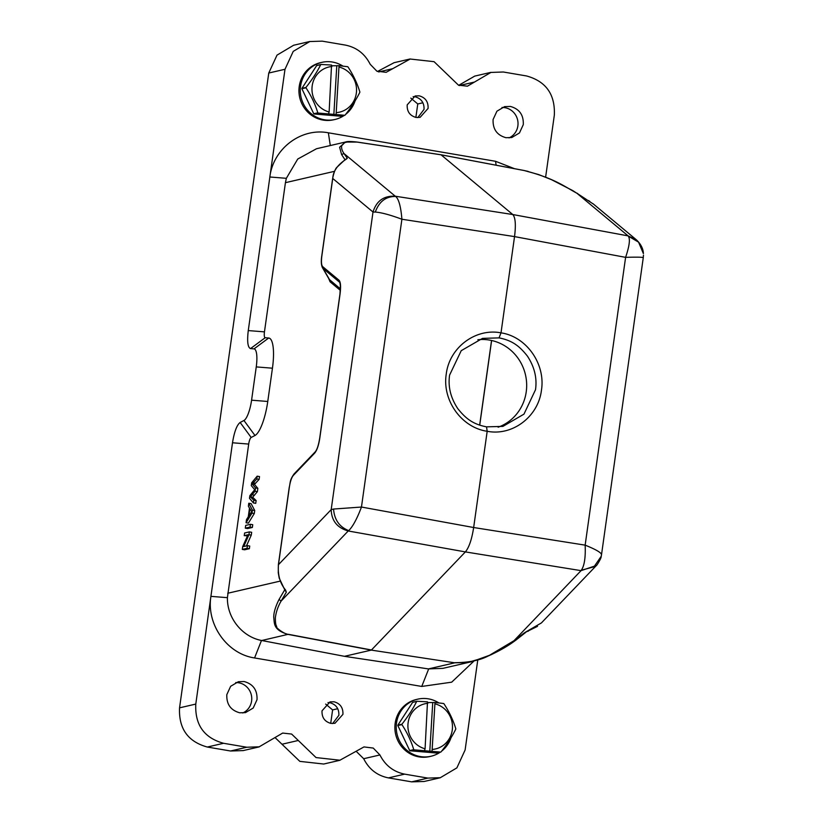 <?xml version="1.0" encoding="UTF-8"?>
<svg xmlns="http://www.w3.org/2000/svg" width="823" height="823" viewBox="0 0 823 823"><rect width="100%" height="100%" fill="white"/><g stroke="black" fill="none" stroke-linecap="round" stroke-linejoin="round"><path stroke-width="1.23" d="M486.537 426.849L502.894 426.396L523.963 414.144L535.506 389.742C537.193 378.117 534.497 366.914 527.42 356.122C519.889 346.627 512.914 340.599 499.047 337.883L482.515 338.376L461.23 350.67L449.595 375.103C447.907 386.717 450.654 397.91 457.825 408.681C465.448 418.156 472.505 424.174 486.537 426.849L487.185 431.273C461.487 427.61 441.992 400.245 446.261 374.012C449.399 347.584 475.488 327.883 501.012 332.852L499.047 337.883M491.67 654.511L471.836 661.661L467.701 662.484L454.78 662.813L371.276 650.108L288.081 634.41C273.041 629.955 274.553 623.649 273.73 617.065C273.771 612.322 275.551 606.448 279.059 599.442L281.116 601.068C278.02 606.366 276.096 611.9 275.366 617.682C275.355 622.6 275.798 625.49 276.693 626.344C275.047 627.918 286.61 635.181 288.266 634.296L371.461 649.985L465.376 551.904C469.048 547.49 471.816 539.363 473.657 527.522L585.153 545.145C585.678 557.469 584.392 565.843 581.295 570.246L593.98 566.821L601.222 556.276L601.51 554.702C601.356 552.665 595.893 549.476 585.153 545.145L625.603 257.352L514.54 236.602L501.012 332.852C526.453 336.576 545.711 363.982 541.452 390.225C538.304 416.654 512.441 436.293 487.185 431.273L473.657 527.522L361.462 507.04C357.12 518.603 352.882 526.463 348.736 530.619C339.457 527.008 334.395 519.817 333.552 509.046L361.462 507.04L401.902 219.237C390.267 214.906 381.388 212.519 375.298 212.056C379.115 201.532 385.915 196.337 395.698 196.471C398.795 199.104 400.863 206.686 401.902 219.237L514.54 236.602C516.011 224.844 515.435 217.488 512.791 214.536L441.056 154.806L524.138 170.526C554.568 178.334 564.424 186.512 576.851 193.21L585.883 199.115M477.854 339.745A45.172 43.31 -103 0 1 526.226 391.882A45.172 43.31 -103 0 1 498.131 427.209M440.212 752.191A29.299 28.095 -103 0 1 430.995 756.255L429.637 756.574A29.299 28.095 -103 0 1 394.927 725.66A29.299 28.095 -103 0 1 416.417 699.478L417.775 699.159A29.299 28.095 -103 0 1 438.844 702.904M450.994 737.768A29.299 28.095 -103 0 1 441.601 751.173M430.995 756.255A29.299 28.095 -103 0 1 396.285 725.341A29.299 28.095 -103 0 1 417.775 699.159M427.826 703.305A23.198 22.242 77 0 0 407.951 724.487A23.198 22.242 77 0 0 425.079 748.796L427.497 701.854L417.014 701.268L412.961 702.204A28.085 26.922 77 0 0 412.611 702.379L397.869 725.145A28.085 26.922 77 0 0 397.848 725.547L409.7 750.555A28.085 26.922 77 0 0 410.029 750.782L436.622 753.024L440.675 752.088A28.085 26.922 -103 0 0 441.025 751.913C447.228 744.074 452.146 736.482 455.767 729.147A28.085 26.922 -103 0 0 455.777 728.941A28.085 26.922 -103 0 0 455.788 728.746C453.185 720.156 449.235 711.823 443.936 703.737A28.085 26.922 -103 0 0 443.618 703.511L434.986 702.492L427.662 702.595M440.675 752.088L414.082 749.846L410.029 750.782M414.082 749.846A28.085 26.922 -103 0 1 413.763 749.619L409.7 750.555M397.848 725.547L401.902 724.61C407.159 732.583 411.109 740.916 413.763 749.619M401.902 724.61A28.085 26.922 -103 0 1 401.922 724.405A28.085 26.922 -103 0 1 401.933 724.209L397.869 725.145M412.611 702.379L416.675 701.443C413.115 708.665 408.198 716.257 401.933 724.209M425.079 748.796L424.565 750.432M429.771 751.594L432.713 703.017M432.054 751.07L434.986 702.492M432.579 749.424A23.198 22.242 77 0 0 452.444 728.242A23.198 22.242 77 0 0 435.316 703.932M344.261 115.385A29.299 28.095 -103 0 1 335.043 119.458L333.696 119.767A29.299 28.095 -103 0 1 298.986 88.853A29.299 28.095 -103 0 1 320.476 62.671L321.824 62.363A29.299 28.095 -103 0 1 342.903 66.097M355.052 100.962A29.299 28.095 -103 0 1 345.66 114.366M335.043 119.458A29.299 28.095 -103 0 1 300.333 88.534A29.299 28.095 -103 0 1 321.824 62.363M331.875 66.498A23.198 22.242 77 0 0 312.01 87.68A23.198 22.242 77 0 0 329.128 111.99L331.546 65.048L321.063 64.461L317.009 65.398A28.085 26.922 77 0 0 316.67 65.573L301.928 88.349A28.085 26.922 77 0 0 301.897 88.74L313.758 113.749A28.085 26.922 77 0 0 314.077 113.975L340.671 116.218L344.734 115.282A28.085 26.922 -103 0 0 345.074 115.107C351.277 107.268 356.194 99.676 359.816 92.341A28.085 26.922 -103 0 0 359.826 92.145A28.085 26.922 -103 0 0 359.846 91.939C357.244 83.36 353.293 75.016 347.985 66.93A28.085 26.922 -103 0 0 347.666 66.704L339.045 65.686L331.72 65.789M344.734 115.282L318.131 113.039L314.077 113.975M318.131 113.039A28.085 26.922 -103 0 1 317.812 112.813L313.758 113.749M301.897 88.74L305.961 87.804C311.207 95.777 315.158 104.11 317.812 112.813M305.961 87.804A28.085 26.922 -103 0 1 305.971 87.608A28.085 26.922 -103 0 1 305.981 87.403L301.928 88.349M316.67 65.573L320.723 64.636C317.164 71.868 312.256 79.461 305.981 87.403M329.128 111.99L328.614 113.625M333.829 114.788L336.761 66.21M336.113 114.263L339.045 65.686M336.628 112.617A23.198 22.242 77 0 0 356.503 91.435A23.198 22.242 77 0 0 339.374 67.126M269.707 177.984A36.623 35.122 -103 0 1 269.862 176.996L248.268 330.579L264.461 331.864L285.427 182.675L334.652 171.287M330.712 723.376L332.605 709.899L325.671 704.087M332.605 709.899L337.718 708.716M422.878 102.772L417.765 103.955L410.831 98.132M415.872 117.422L417.765 103.955M509.026 137.894A15.874 15.215 77 0 0 517.873 125.898A15.874 15.215 77 0 0 501.989 107.494M510.383 106.445L504.612 106.63L496.927 111.198L493.1 119.5C492.668 129.139 496.969 135.209 505.991 137.708L511.772 137.523L519.457 132.956L523.284 124.643C523.716 115.004 519.416 108.945 510.383 106.445M242.754 712.985A15.874 15.215 77 0 0 251.601 700.99A15.874 15.215 77 0 0 235.728 682.586M244.122 681.537L238.351 681.722L230.656 686.289L226.829 694.591C226.397 704.231 230.697 710.3 239.73 712.8L245.501 712.615L253.186 708.047L257.013 699.735C257.445 690.096 253.145 684.036 244.122 681.537M477.762 660.036L465.118 749.969L456.878 767.869L440.315 777.704L427.878 778.095L404.659 774.134C393.497 771.84 385.257 765.441 379.917 754.958L373.241 748.066L363.982 746.924L339.92 760.215L316.042 757.572L291.62 734.054L282.67 733.067L259.194 746.811L246.777 747.233L223.558 743.282C204.114 737.902 194.856 724.837 195.781 704.077L210.914 596.356L227.405 597.673C227.014 618.227 242.415 636.837 261.488 640.469L254.564 657.958L421.746 686.444L451.693 682.174L473.842 661.167M440.326 777.735L424.092 781.49L411.644 781.85L388.425 777.889C377.243 775.647 369.002 769.248 363.684 758.713L356.4 751.522M243.001 750.597L230.543 750.998L207.324 747.037L223.558 743.282M514.498 168.684L495.549 161.287L328.367 132.801C301.156 127.493 273.195 148.613 269.851 176.996L284.995 69.276L293.235 51.376L309.798 41.541L322.235 41.15L345.454 45.111C356.616 47.405 364.856 53.793 370.206 64.287L376.872 71.179L386.131 72.321L410.193 59.03L434.071 61.674L458.493 85.18L467.443 86.178L490.92 72.434L503.337 72.002L526.555 75.963C545.999 81.333 555.258 94.408 554.332 115.158L545.618 177.192M458.73 85.294L474.645 76.158M377.49 71.478L394.022 62.733M293.564 45.296L277.012 55.131L268.761 73.031L179.548 707.842C178.622 728.592 187.881 741.667 207.324 747.037M323.634 764.022L299.839 761.368L275.16 737.696M417.817 117.607L424.03 109.366C424.287 102.803 421.304 98.606 415.101 96.764L413.136 96.651M419.154 95.828L415.162 95.952L407.19 104.871C406.891 111.537 409.864 115.734 416.119 117.463L420.111 117.339L428.083 108.43C428.382 101.754 425.409 97.556 419.154 95.828M332.657 723.561L338.87 715.31C339.117 708.737 336.144 704.539 329.941 702.719L327.976 702.595M333.994 701.772L330.002 701.896L322.03 710.815C321.731 717.491 324.704 721.689 330.959 723.417L334.951 723.294L342.924 714.374C343.222 707.708 340.249 703.5 333.994 701.772M601.51 554.702L601.325 555.813M643.452 255.151L643.257 257.712C642.866 257.136 636.981 257.013 625.603 257.352C629.482 245.882 630.367 238.793 628.258 236.098L638.555 242.147L643.37 253.556M333.552 509.046L331.185 509.622L373.004 212.015L375.298 212.056M596.397 565.473L581.059 570.648L465.376 551.904L348.222 530.979C337.204 527.852 331.525 520.733 331.185 509.622L278.462 564.681C277.639 574.948 280.026 583.414 285.612 590.07L284.521 589.402M454.965 662.69C470.468 662.546 482.473 659.789 490.961 654.408L513.953 640.736L524.436 632.784L541.411 622.918L596.058 565.854M527.8 631.323L528.356 631.138M593.609 204.207L585.42 198.878M278.462 564.681L289.326 487.401C290.21 481.496 291.568 477.474 293.42 475.324L314.592 453.216C316.989 450.397 318.748 445.222 319.859 437.692L340.033 294.192C341.01 286.476 340.64 281.795 338.922 280.149L322.739 266.683C321.382 265.315 321.093 261.683 321.875 255.758L332.739 178.478L373.004 212.015C376.481 200.874 383.899 195.607 395.266 196.213L512.791 214.536L628.114 235.882L636.261 239.73M332.739 178.478C333.15 171.163 337.625 164.744 346.154 159.24L345.526 159.312M322.739 266.683L323.069 268.473L322.482 267.732L329.241 279.419L340.444 288.924M338.922 280.149L339.755 282.515C340.434 281.97 340.496 285.879 339.93 294.253L319.766 437.733M339.858 282.731L340.568 286.404M314.592 453.216L315.384 451.714M293.42 475.324L294.223 473.842M537.522 626.344L524.436 632.784M346.154 159.24L347.285 158.304L345.002 159.734L341.586 154.539L339.611 147.245L345.444 142.04C346.987 141.33 350.948 141.35 357.347 142.081L440.953 154.765L524.045 170.484L538.746 174.589L551.431 179.651L572.849 190.638L586.099 199.289M347.285 158.304L344.004 153.541C342.049 150.763 341.278 148.161 341.689 145.722L344.724 142.605L348.787 141.679L357.439 142.132L441.056 154.806L357.408 142.112M348.222 530.979L281.116 601.068L286.311 592.21L284.583 589.484M286.311 592.21L285.612 590.07M515.537 640.397L525.794 632.331M516.031 639.81L513.953 640.736L581.059 570.648M577.602 193.498A2.438 2.232 121.8 0 0 576.851 193.21L628.114 235.882M524.117 170.515L528.16 171.41M341.586 154.539L344.004 153.541L395.266 196.213M345.444 142.04L357.275 142.091M328.644 278.39L330.064 281.795L329.766 279.995M279.059 599.442L284.491 590.225M344.446 656.322L371.276 650.108L454.78 662.813L428.423 668.914L344.446 656.322L261.488 640.469M428.423 668.914L442.846 668.358M265.191 337.728L250.521 348.592L254.009 348.89A19.536 5.154 99.7 0 1 256.251 366.904L251.581 400.184A19.536 5.154 99.7 0 1 243.947 420.491L240.131 422.466L251.169 437.466L254.986 435.49A32.725 8.631 -80.3 0 0 267.763 401.47L272.444 368.2A32.725 8.631 -80.3 0 0 268.679 338.016L265.191 337.728A6.347 1.677 99.7 0 1 264.461 331.864M250.521 348.602C247.764 347.46 247.003 341.524 248.248 330.764L248.268 330.579M345.495 142.019L316.516 148.737L297.731 159.045L286.342 178.313L285.427 182.675M254.564 657.958C227.169 653.946 206.306 624.554 210.914 596.356L232.528 442.589C234.329 431.705 236.859 424.997 240.131 422.466M227.405 597.673L248.69 444.07A6.347 1.677 99.7 0 1 251.169 437.466M257.177 476.167L251.673 482.792L251.272 485.601L254.729 489.675L249.863 495.672L249.482 498.337L253.422 502.946L255.737 503.347L256.128 500.569L252.661 497.215L257.383 491.66L257.846 488.337L254.461 484.377L259.111 479.387L259.502 476.568L257.177 476.167L256.786 478.996L259.111 479.387M253.422 502.946L253.803 500.178L256.128 500.569M253.803 500.178L250.336 496.814L252.661 497.215M250.336 496.814L255.058 491.269L257.383 491.66M255.058 491.269L255.531 487.946L257.846 488.337M255.531 487.946L252.147 483.986L254.461 484.377M252.147 483.986L256.786 478.996M248.906 515.867L249.894 508.809L251.704 511.68L248.906 515.867M254.729 510.538L251.118 503.645L248.793 503.244L248.381 506.166L249.492 508.13L248.268 516.834L246.499 519.601L246.056 522.739L248.381 523.13L254.307 513.511L254.729 510.538L252.404 510.147L248.793 503.244M246.056 522.739L251.992 513.12L254.307 513.511M251.992 513.12L252.404 510.147M250.418 524.313L245.686 525.403L245.295 528.16L247.62 528.561L252.352 527.461L252.733 524.704L250.418 524.313L250.027 527.07L252.352 527.461M245.295 528.16L250.027 527.07M244.246 535.639L247.96 534.775L242.703 546.575L242.312 549.404L247.044 548.303L247.414 545.659L243.701 546.523L248.947 534.724L249.348 531.895L244.616 532.995L244.246 535.639L247.497 535.814M249.348 531.895L251.673 532.296L251.272 535.125L246.478 545.875M242.312 549.404L244.626 549.795L249.369 548.704L249.739 546.06L247.414 545.659M247.044 548.303L249.369 548.704M248.947 534.724L251.272 535.125M479.727 425.141L491.629 340.496M388.425 777.889L404.659 774.134M379.917 754.958L363.684 758.713M411.644 781.85L427.878 778.095M230.543 750.998L246.777 747.233M459.337 85.561L474.48 82.053M378.662 71.951L392.684 68.7M179.548 707.842L195.781 704.077M284.995 69.276L268.761 73.031M298.286 740.474L282.052 744.229M339.179 281.888L323.069 268.473L329.745 280.015M288.266 634.296L261.735 640.51M441.035 154.796L523.973 170.484M330.064 281.795L340.362 290.375M421.746 686.444L428.67 668.955M496.146 165.207L495.549 161.287M330.29 145.548L328.367 132.801M268.679 338.016L254.009 348.89M256.251 366.904L272.444 368.2M251.581 400.184L267.763 401.47M243.947 420.491L254.986 435.49M286.342 178.313L269.851 176.996M248.69 444.07L232.498 442.774M280.098 581.131L227.724 593.26M251.221 497.617L253.546 498.008M252.239 494.808L254.564 495.199M253.237 482.885L255.562 483.276M491.547 340.475L479.655 425.11M242.991 750.638L259.224 746.883M474.665 76.117L490.899 72.362M393.939 62.723L410.173 58.968M309.787 41.51L293.554 45.265M339.94 760.277L323.706 764.032M643.267 257.681L601.531 554.609M596.5 565.37L596.5 565.37C595.729 566.965 601.469 558.508 601.222 556.297M588.435 200.545L589.844 201.388M643.411 253.566C643.216 248.813 640.973 244.328 636.704 240.09L636.704 240.09M322.472 267.732C321.196 265.109 320.97 261.138 321.783 255.809L332.636 178.54C333.665 173.406 334.93 169.805 336.453 167.717L345.331 159.384M315.26 451.786C317.112 449.636 318.604 444.965 319.756 437.754M293.976 474.038L315.158 451.92M284.583 589.443L279.213 578.137L278.267 572.818L278.369 564.732L289.223 487.453C290.56 482.052 289.521 480.385 294.037 473.997M592.951 203.662L636.272 239.719M515.527 640.366C507.318 646.559 497.092 652.258 484.85 657.484L467.701 662.443M471.836 661.661L442.856 668.369"/></g></svg>
